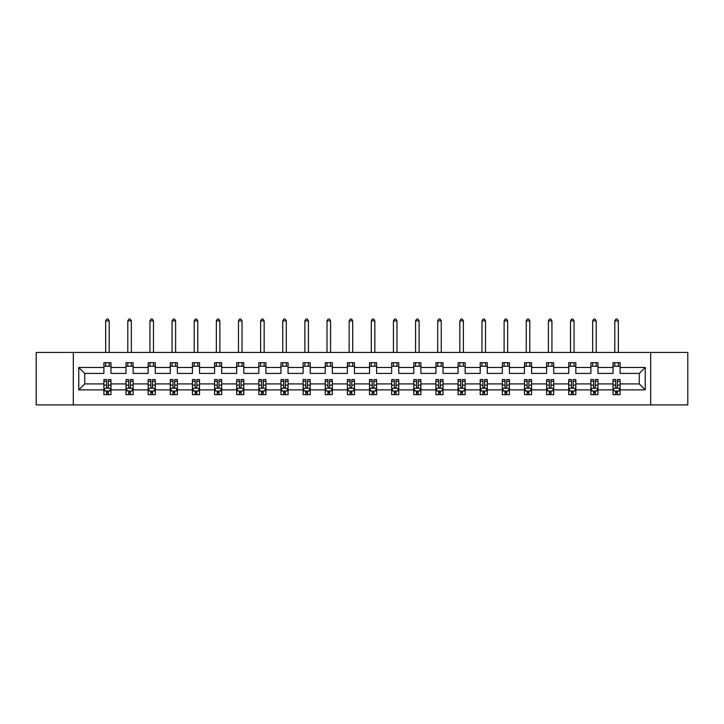 <?xml version="1.0" encoding="UTF-8"?>
<svg xmlns="http://www.w3.org/2000/svg" width="724" height="724" viewBox="0 0 724 724"><rect width="100%" height="100%" fill="white"/><g stroke="black" fill="none" stroke-linecap="round" stroke-linejoin="round"><path stroke-width="1.09" d="M650.695 352.425L36.2 352.425L36.2 404.924L687.8 404.924L687.8 352.425L650.695 352.425L650.695 404.924M620.115 389.883L620.115 383.919L639.274 383.919L645.229 389.883L620.115 389.883L620.115 394.634L617.418 394.634L617.418 391.014M73.305 404.924L73.305 352.425M613.02 389.883L597.979 389.883L597.979 383.919L613.02 383.919L613.02 394.634L620.115 394.634L620.115 390.851L618.785 390.851M597.979 389.883L597.979 394.634L595.282 394.634L595.282 391.014M590.884 389.883L575.842 389.883L575.842 383.919L590.884 383.919L590.884 394.634L597.979 394.634L597.979 390.851L596.648 390.851M575.842 389.883L575.842 394.634L573.146 394.634L573.146 391.014M568.747 389.883L553.706 389.883L553.706 383.919L568.747 383.919L568.747 394.634L575.842 394.634L575.842 390.851L574.512 390.851M553.706 389.883L553.706 394.634L551.009 394.634L551.009 391.014M546.611 389.883L531.57 389.883L531.57 383.919L546.611 383.919L546.611 394.634L553.706 394.634L553.706 390.851L552.376 390.851M531.57 389.883L531.57 394.634L528.873 394.634L528.873 391.014M524.475 389.883L509.434 389.883L509.434 383.919L524.475 383.919L524.475 394.634L531.57 394.634L531.57 390.851L530.24 390.851M509.434 389.883L509.434 394.634L506.737 394.634L506.737 391.014M502.338 389.883L487.297 389.883L487.297 383.919L502.338 383.919L502.338 394.634L509.434 394.634L509.434 390.851L508.103 390.851M487.297 389.883L487.297 394.634L484.6 394.634L484.6 391.014M480.202 389.883L465.161 389.883L465.161 383.919L480.202 383.919L480.202 394.634L487.297 394.634L487.297 390.851L485.967 390.851M465.161 389.883L465.161 394.634L462.464 394.634L462.464 391.014M458.066 389.883L443.025 389.883L443.025 383.919L458.066 383.919L458.066 394.634L465.161 394.634L465.161 390.851L463.831 390.851M443.025 389.883L443.025 394.634L440.328 394.634L440.328 391.014M435.929 389.883L420.888 389.883L420.888 383.919L435.929 383.919L435.929 394.634L443.025 394.634L443.025 390.851L441.694 390.851M420.888 389.883L420.888 394.634L418.191 394.634L418.191 391.014M413.793 389.883L398.752 389.883L398.752 383.919L413.793 383.919L413.793 394.634L420.888 394.634L420.888 390.851L419.558 390.851M398.752 389.883L398.752 394.634L396.055 394.634L396.055 391.014M391.657 389.883L376.616 389.883L376.616 383.919L391.657 383.919L391.657 394.634L398.752 394.634L398.752 390.851L397.422 390.851M376.616 389.883L376.616 394.634L373.919 394.634L373.919 391.014M369.521 389.883L354.479 389.883L354.479 383.919L369.521 383.919L369.521 394.634L376.616 394.634L376.616 390.851L375.285 390.851M354.479 389.883L354.479 394.634L351.783 394.634L351.783 391.014M347.384 389.883L332.343 389.883L332.343 383.919L347.384 383.919L347.384 394.634L354.479 394.634L354.479 390.851L353.149 390.851M332.343 389.883L332.343 394.634L329.646 394.634L329.646 391.014M325.248 389.883L310.207 389.883L310.207 383.919L325.248 383.919L325.248 394.634L332.343 394.634L332.343 390.851L331.013 390.851M310.207 389.883L310.207 394.634L307.51 394.634L307.51 391.014M303.112 389.883L288.071 389.883L288.071 383.919L303.112 383.919L303.112 394.634L310.207 394.634L310.207 390.851L308.877 390.851M288.071 389.883L288.071 394.634L285.374 394.634L285.374 391.014M280.975 389.883L265.934 389.883L265.934 383.919L280.975 383.919L280.975 394.634L288.071 394.634L288.071 390.851L286.74 390.851M265.934 389.883L265.934 394.634L263.237 394.634L263.237 391.014M258.839 389.883L243.798 389.883L243.798 383.919L258.839 383.919L258.839 394.634L265.934 394.634L265.934 390.851L264.604 390.851M243.798 389.883L243.798 394.634L241.101 394.634L241.101 391.014M236.703 389.883L221.662 389.883L221.662 383.919L236.703 383.919L236.703 394.634L243.798 394.634L243.798 390.851L242.468 390.851M221.662 389.883L221.662 394.634L218.965 394.634L218.965 391.014M214.566 389.883L199.525 389.883L199.525 383.919L214.566 383.919L214.566 394.634L221.662 394.634L221.662 390.851L220.331 390.851M199.525 389.883L199.525 394.634L196.828 394.634L196.828 391.014M192.43 389.883L177.389 389.883L177.389 383.919L192.43 383.919L192.43 394.634L199.525 394.634L199.525 390.851L198.195 390.851M177.389 389.883L177.389 394.634L174.692 394.634L174.692 391.014M170.294 389.883L155.253 389.883L155.253 383.919L170.294 383.919L170.294 394.634L177.389 394.634L177.389 390.851L176.059 390.851M155.253 389.883L155.253 394.634L152.556 394.634L152.556 391.014M148.158 389.883L133.116 389.883L133.116 383.919L148.158 383.919L148.158 394.634L155.253 394.634L155.253 390.851L153.922 390.851M133.116 389.883L133.116 394.634L130.42 394.634L130.42 391.014M126.021 389.883L110.98 389.883L110.98 383.919L126.021 383.919L126.021 394.634L133.116 394.634L133.116 390.851L131.786 390.851M110.98 389.883L110.98 394.634L108.283 394.634L108.283 391.014M103.885 389.883L78.771 389.883L78.771 367.466L103.885 367.466L103.885 373.421L84.726 373.421L84.726 383.919L103.885 383.919L103.885 394.634L110.98 394.634L110.98 390.851L109.65 390.851M110.98 367.466L126.021 367.466L126.021 373.421L110.98 373.421L110.98 362.706L103.885 362.706L103.885 367.466M133.116 367.466L148.158 367.466L148.158 373.421L133.116 373.421L133.116 362.706L126.021 362.706L126.021 367.466M155.253 367.466L170.294 367.466L170.294 373.421L155.253 373.421L155.253 362.706L148.158 362.706L148.158 367.466M177.389 367.466L192.43 367.466L192.43 373.421L177.389 373.421L177.389 362.706L170.294 362.706L170.294 367.466M199.525 367.466L214.566 367.466L214.566 373.421L199.525 373.421L199.525 362.706L192.43 362.706L192.43 367.466M221.662 367.466L236.703 367.466L236.703 373.421L221.662 373.421L221.662 362.706L214.566 362.706L214.566 367.466M243.798 367.466L258.839 367.466L258.839 373.421L243.798 373.421L243.798 362.706L236.703 362.706L236.703 367.466M265.934 367.466L280.975 367.466L280.975 373.421L265.934 373.421L265.934 362.706L258.839 362.706L258.839 367.466M288.071 367.466L303.112 367.466L303.112 373.421L288.071 373.421L288.071 362.706L280.975 362.706L280.975 367.466M310.207 367.466L325.248 367.466L325.248 373.421L310.207 373.421L310.207 362.706L303.112 362.706L303.112 367.466M332.343 367.466L347.384 367.466L347.384 373.421L332.343 373.421L332.343 362.706L325.248 362.706L325.248 367.466M354.479 367.466L369.521 367.466L369.521 373.421L354.479 373.421L354.479 362.706L347.384 362.706L347.384 367.466M376.616 367.466L391.657 367.466L391.657 373.421L376.616 373.421L376.616 362.706L369.521 362.706L369.521 367.466M398.752 367.466L413.793 367.466L413.793 373.421L398.752 373.421L398.752 362.706L391.657 362.706L391.657 367.466M420.888 367.466L435.929 367.466L435.929 373.421L420.888 373.421L420.888 362.706L413.793 362.706L413.793 367.466M443.025 367.466L458.066 367.466L458.066 373.421L443.025 373.421L443.025 362.706L435.929 362.706L435.929 367.466M465.161 367.466L480.202 367.466L480.202 373.421L465.161 373.421L465.161 362.706L458.066 362.706L458.066 367.466M487.297 367.466L502.338 367.466L502.338 373.421L487.297 373.421L487.297 362.706L480.202 362.706L480.202 367.466M509.434 367.466L524.475 367.466L524.475 373.421L509.434 373.421L509.434 362.706L502.338 362.706L502.338 367.466M531.57 367.466L546.611 367.466L546.611 373.421L531.57 373.421L531.57 362.706L524.475 362.706L524.475 367.466M553.706 367.466L568.747 367.466L568.747 373.421L553.706 373.421L553.706 362.706L546.611 362.706L546.611 367.466M575.842 367.466L590.884 367.466L590.884 373.421L575.842 373.421L575.842 362.706L568.747 362.706L568.747 367.466M597.979 367.466L613.02 367.466L613.02 373.421L597.979 373.421L597.979 362.706L590.884 362.706L590.884 367.466M639.274 383.919L639.274 373.421L620.115 373.421L620.115 362.706L613.02 362.706L613.02 367.466M620.115 367.466L645.229 367.466L645.229 389.883M78.771 367.466L84.726 373.421M613.02 366.253L620.115 366.253M590.884 366.253L597.979 366.253M568.747 366.253L575.842 366.253M546.611 366.253L553.706 366.253M524.475 366.253L531.57 366.253M502.338 366.253L509.434 366.253M480.202 366.253L487.297 366.253M458.066 366.253L465.161 366.253M435.929 366.253L443.025 366.253M413.793 366.253L420.888 366.253M391.657 366.253L398.752 366.253M369.521 366.253L376.616 366.253M347.384 366.253L354.479 366.253M325.248 366.253L332.343 366.253M303.112 366.253L310.207 366.253M280.975 366.253L288.071 366.253M258.839 366.253L265.934 366.253M236.703 366.253L243.798 366.253M214.566 366.253L221.662 366.253M192.43 366.253L199.525 366.253M170.294 366.253L177.389 366.253M148.158 366.253L155.253 366.253M126.021 366.253L133.116 366.253M103.885 366.253L110.98 366.253M106.582 391.087L108.283 391.087M128.718 391.087L130.42 391.087M150.854 391.087L152.556 391.087M172.991 391.087L174.692 391.087M195.127 391.087L196.828 391.087M217.263 391.087L218.965 391.087M239.4 391.087L241.101 391.087M261.536 391.087L263.237 391.087M283.672 391.087L285.374 391.087M305.809 391.087L307.51 391.087M327.945 391.087L329.646 391.087M350.081 391.087L351.783 391.087M372.217 391.087L373.919 391.087M394.354 391.087L396.055 391.087M416.49 391.087L418.191 391.087M438.626 391.087L440.328 391.087M460.763 391.087L462.464 391.087M482.899 391.087L484.6 391.087M505.035 391.087L506.737 391.087M527.172 391.087L528.873 391.087M549.308 391.087L551.009 391.087M571.444 391.087L573.146 391.087M593.58 391.087L595.282 391.087M615.717 391.087L617.418 391.087M84.726 383.919L78.771 389.883M645.229 367.466L639.274 373.421M106.582 392.788L108.283 392.788M110.98 381.304L110.98 379.521L108.283 379.521L108.283 381.304L110.98 381.304L110.98 383.919M103.885 383.919L103.885 379.521L106.582 379.521L106.582 387.114C107.152 388.209 107.713 388.209 108.283 387.114L108.283 381.304M105.215 390.851L103.885 390.851L103.885 394.634L106.582 394.634L106.582 391.014M103.885 388.182L105.306 391.014L109.559 391.014L110.98 388.182M109.206 366.253L109.206 362.706M109.206 352.425L109.206 320.922L105.659 320.922L105.659 352.425M105.659 366.253L105.659 362.706M105.659 320.922L106.727 319.076L108.138 319.076L109.206 320.922M128.718 392.788L130.42 392.788M133.116 381.304L133.116 379.521L130.42 379.521L130.42 381.304L133.116 381.304L133.116 383.919M126.021 383.919L126.021 379.521L128.718 379.521L128.718 387.114C129.288 388.209 129.849 388.209 130.42 387.114L130.42 381.304M127.352 390.851L126.021 390.851L126.021 394.634L128.718 394.634L128.718 391.014M126.021 388.182L127.442 391.014L131.696 391.014L133.116 388.182M131.343 366.253L131.343 362.706M131.343 352.425L131.343 320.922L127.795 320.922L127.795 352.425M127.795 366.253L127.795 362.706M127.795 320.922L128.863 319.076L130.275 319.076L131.343 320.922M150.854 392.788L152.556 392.788M155.253 381.304L155.253 379.521L152.556 379.521L152.556 381.304L155.253 381.304L155.253 383.919M148.158 383.919L148.158 379.521L150.854 379.521L150.854 387.114C151.425 388.209 151.986 388.209 152.556 387.114L152.556 381.304M149.488 390.851L148.158 390.851L148.158 394.634L150.854 394.634L150.854 391.014M148.158 388.182L149.578 391.014L153.832 391.014L155.253 388.182M153.479 366.253L153.479 362.706M153.479 352.425L153.479 320.922L149.931 320.922L149.931 352.425M149.931 366.253L149.931 362.706M149.931 320.922L150.999 319.076L152.411 319.076L153.479 320.922M172.991 392.788L174.692 392.788M177.389 381.304L177.389 379.521L174.692 379.521L174.692 381.304L177.389 381.304L177.389 383.919M170.294 383.919L170.294 379.521L172.991 379.521L172.991 387.114C173.561 388.209 174.122 388.209 174.692 387.114L174.692 381.304M171.624 390.851L170.294 390.851L170.294 394.634L172.991 394.634L172.991 391.014M170.294 388.182L171.715 391.014L175.968 391.014L177.389 388.182M175.615 366.253L175.615 362.706M175.615 352.425L175.615 320.922L172.068 320.922L172.068 352.425M172.068 366.253L172.068 362.706M172.068 320.922L173.136 319.076L174.547 319.076L175.615 320.922M195.127 392.788L196.828 392.788M199.525 381.304L199.525 379.521L196.828 379.521L196.828 381.304L199.525 381.304L199.525 383.919M192.43 383.919L192.43 379.521L195.127 379.521L195.127 387.114C195.697 388.209 196.258 388.209 196.828 387.114L196.828 381.304M193.761 390.851L192.43 390.851L192.43 394.634L195.127 394.634L195.127 391.014M192.43 388.182L193.851 391.014L198.105 391.014L199.525 388.182M197.752 366.253L197.752 362.706M197.752 352.425L197.752 320.922L194.204 320.922L194.204 352.425M194.204 366.253L194.204 362.706M194.204 320.922L195.272 319.076L196.684 319.076L197.752 320.922M217.263 392.788L218.965 392.788M221.662 381.304L221.662 379.521L218.965 379.521L218.965 381.304L221.662 381.304L221.662 383.919M214.566 383.919L214.566 379.521L217.263 379.521L217.263 387.114C217.833 388.209 218.395 388.209 218.965 387.114L218.965 381.304M215.897 390.851L214.566 390.851L214.566 394.634L217.263 394.634L217.263 391.014M214.566 388.182L215.987 391.014L220.241 391.014L221.662 388.182M219.888 366.253L219.888 362.706M219.888 352.425L219.888 320.922L216.34 320.922L216.34 352.425M216.34 366.253L216.34 362.706M216.34 320.922L217.408 319.076L218.82 319.076L219.888 320.922M239.4 392.788L241.101 392.788M243.798 381.304L243.798 379.521L241.101 379.521L241.101 381.304L243.798 381.304L243.798 383.919M236.703 383.919L236.703 379.521L239.4 379.521L239.4 387.114C239.97 388.209 240.531 388.209 241.101 387.114L241.101 381.304M238.033 390.851L236.703 390.851L236.703 394.634L239.4 394.634L239.4 391.014M236.703 388.182L238.124 391.014L242.377 391.014L243.798 388.182M242.024 366.253L242.024 362.706M242.024 352.425L242.024 320.922L238.477 320.922L238.477 352.425M238.477 366.253L238.477 362.706M238.477 320.922L239.544 319.076L240.956 319.076L242.024 320.922M261.536 392.788L263.237 392.788M265.934 381.304L265.934 379.521L263.237 379.521L263.237 381.304L265.934 381.304L265.934 383.919M258.839 383.919L258.839 379.521L261.536 379.521L261.536 387.114C262.106 388.209 262.667 388.209 263.237 387.114L263.237 381.304M260.169 390.851L258.839 390.851L258.839 394.634L261.536 394.634L261.536 391.014M258.839 388.182L260.26 391.014L264.513 391.014L265.934 388.182M264.16 366.253L264.16 362.706M264.16 352.425L264.16 320.922L260.613 320.922L260.613 352.425M260.613 366.253L260.613 362.706M260.613 320.922L261.681 319.076L263.093 319.076L264.16 320.922M283.672 392.788L285.374 392.788M288.071 381.304L288.071 379.521L285.374 379.521L285.374 381.304L288.071 381.304L288.071 383.919M280.975 383.919L280.975 379.521L283.672 379.521L283.672 387.114C284.242 388.209 284.803 388.209 285.374 387.114L285.374 381.304M282.306 390.851L280.975 390.851L280.975 394.634L283.672 394.634L283.672 391.014M280.975 388.182L282.396 391.014L286.65 391.014L288.071 388.182M286.297 366.253L286.297 362.706M286.297 352.425L286.297 320.922L282.749 320.922L282.749 352.425M282.749 366.253L282.749 362.706M282.749 320.922L283.817 319.076L285.229 319.076L286.297 320.922M305.809 392.788L307.51 392.788M310.207 381.304L310.207 379.521L307.51 379.521L307.51 381.304L310.207 381.304L310.207 383.919M303.112 383.919L303.112 379.521L305.809 379.521L305.809 387.114C306.379 388.209 306.94 388.209 307.51 387.114L307.51 381.304M304.442 390.851L303.112 390.851L303.112 394.634L305.809 394.634L305.809 391.014M303.112 388.182L304.533 391.014L308.786 391.014L310.207 388.182M308.433 366.253L308.433 362.706M308.433 352.425L308.433 320.922L304.885 320.922L304.885 352.425M304.885 366.253L304.885 362.706M304.885 320.922L305.953 319.076L307.365 319.076L308.433 320.922M327.945 392.788L329.646 392.788M332.343 381.304L332.343 379.521L329.646 379.521L329.646 381.304L332.343 381.304L332.343 383.919M325.248 383.919L325.248 379.521L327.945 379.521L327.945 387.114C328.515 388.209 329.076 388.209 329.646 387.114L329.646 381.304M326.578 390.851L325.248 390.851L325.248 394.634L327.945 394.634L327.945 391.014M325.248 388.182L326.669 391.014L330.922 391.014L332.343 388.182M330.569 366.253L330.569 362.706M330.569 352.425L330.569 320.922L327.022 320.922L327.022 352.425M327.022 366.253L327.022 362.706M327.022 320.922L328.09 319.076L329.501 319.076L330.569 320.922M350.081 392.788L351.783 392.788M354.479 381.304L354.479 379.521L351.783 379.521L351.783 381.304L354.479 381.304L354.479 383.919M347.384 383.919L347.384 379.521L350.081 379.521L350.081 387.114C350.651 388.209 351.212 388.209 351.783 387.114L351.783 381.304M348.715 390.851L347.384 390.851L347.384 394.634L350.081 394.634L350.081 391.014M347.384 388.182L348.805 391.014L353.059 391.014L354.479 388.182M352.706 366.253L352.706 362.706M352.706 352.425L352.706 320.922L349.158 320.922L349.158 352.425M349.158 366.253L349.158 362.706M349.158 320.922L350.226 319.076L351.638 319.076L352.706 320.922M372.217 392.788L373.919 392.788M376.616 381.304L376.616 379.521L373.919 379.521L373.919 381.304L376.616 381.304L376.616 383.919M369.521 383.919L369.521 379.521L372.217 379.521L372.217 387.114C372.788 388.209 373.349 388.209 373.919 387.114L373.919 381.304M370.851 390.851L369.521 390.851L369.521 394.634L372.217 394.634L372.217 391.014M369.521 388.182L370.941 391.014L375.195 391.014L376.616 388.182M374.842 366.253L374.842 362.706M374.842 352.425L374.842 320.922L371.294 320.922L371.294 352.425M371.294 366.253L371.294 362.706M371.294 320.922L372.362 319.076L373.774 319.076L374.842 320.922M394.354 392.788L396.055 392.788M398.752 381.304L398.752 379.521L396.055 379.521L396.055 381.304L398.752 381.304L398.752 383.919M391.657 383.919L391.657 379.521L394.354 379.521L394.354 387.114C394.924 388.209 395.485 388.209 396.055 387.114L396.055 381.304M392.987 390.851L391.657 390.851L391.657 394.634L394.354 394.634L394.354 391.014M391.657 388.182L393.078 391.014L397.331 391.014L398.752 388.182M396.978 366.253L396.978 362.706M396.978 352.425L396.978 320.922L393.431 320.922L393.431 352.425M393.431 366.253L393.431 362.706M393.431 320.922L394.499 319.076L395.91 319.076L396.978 320.922M416.49 392.788L418.191 392.788M420.888 381.304L420.888 379.521L418.191 379.521L418.191 381.304L420.888 381.304L420.888 383.919M413.793 383.919L413.793 379.521L416.49 379.521L416.49 387.114C417.06 388.209 417.621 388.209 418.191 387.114L418.191 381.304M415.123 390.851L413.793 390.851L413.793 394.634L416.49 394.634L416.49 391.014M413.793 388.182L415.214 391.014L419.468 391.014L420.888 388.182M419.115 366.253L419.115 362.706M419.115 352.425L419.115 320.922L415.567 320.922L415.567 352.425M415.567 366.253L415.567 362.706M415.567 320.922L416.635 319.076L418.047 319.076L419.115 320.922M438.626 392.788L440.328 392.788M443.025 381.304L443.025 379.521L440.328 379.521L440.328 381.304L443.025 381.304L443.025 383.919M435.929 383.919L435.929 379.521L438.626 379.521L438.626 387.114C439.197 388.209 439.758 388.209 440.328 387.114L440.328 381.304M437.26 390.851L435.929 390.851L435.929 394.634L438.626 394.634L438.626 391.014M435.929 388.182L437.35 391.014L441.604 391.014L443.025 388.182M441.251 366.253L441.251 362.706M441.251 352.425L441.251 320.922L437.703 320.922L437.703 352.425M437.703 366.253L437.703 362.706M437.703 320.922L438.771 319.076L440.183 319.076L441.251 320.922M460.763 392.788L462.464 392.788M465.161 381.304L465.161 379.521L462.464 379.521L462.464 381.304L465.161 381.304L465.161 383.919M458.066 383.919L458.066 379.521L460.763 379.521L460.763 387.114C461.333 388.209 461.894 388.209 462.464 387.114L462.464 381.304M459.396 390.851L458.066 390.851L458.066 394.634L460.763 394.634L460.763 391.014M458.066 388.182L459.487 391.014L463.74 391.014L465.161 388.182M463.387 366.253L463.387 362.706M463.387 352.425L463.387 320.922L459.84 320.922L459.84 352.425M459.84 366.253L459.84 362.706M459.84 320.922L460.907 319.076L462.319 319.076L463.387 320.922M482.899 392.788L484.6 392.788M487.297 381.304L487.297 379.521L484.6 379.521L484.6 381.304L487.297 381.304L487.297 383.919M480.202 383.919L480.202 379.521L482.899 379.521L482.899 387.114C483.469 388.209 484.03 388.209 484.6 387.114L484.6 381.304M481.532 390.851L480.202 390.851L480.202 394.634L482.899 394.634L482.899 391.014M480.202 388.182L481.623 391.014L485.876 391.014L487.297 388.182M485.523 366.253L485.523 362.706M485.523 352.425L485.523 320.922L481.976 320.922L481.976 352.425M481.976 366.253L481.976 362.706M481.976 320.922L483.044 319.076L484.456 319.076L485.523 320.922M505.035 392.788L506.737 392.788M509.434 381.304L509.434 379.521L506.737 379.521L506.737 381.304L509.434 381.304L509.434 383.919M502.338 383.919L502.338 379.521L505.035 379.521L505.035 387.114C505.605 388.209 506.166 388.209 506.737 387.114L506.737 381.304M503.669 390.851L502.338 390.851L502.338 394.634L505.035 394.634L505.035 391.014M502.338 388.182L503.759 391.014L508.013 391.014L509.434 388.182M507.66 366.253L507.66 362.706M507.66 352.425L507.66 320.922L504.112 320.922L504.112 352.425M504.112 366.253L504.112 362.706M504.112 320.922L505.18 319.076L506.592 319.076L507.66 320.922M527.172 392.788L528.873 392.788M531.57 381.304L531.57 379.521L528.873 379.521L528.873 381.304L531.57 381.304L531.57 383.919M524.475 383.919L524.475 379.521L527.172 379.521L527.172 387.114C527.742 388.209 528.303 388.209 528.873 387.114L528.873 381.304M525.805 390.851L524.475 390.851L524.475 394.634L527.172 394.634L527.172 391.014M524.475 388.182L525.896 391.014L530.149 391.014L531.57 388.182M529.796 366.253L529.796 362.706M529.796 352.425L529.796 320.922L526.248 320.922L526.248 352.425M526.248 366.253L526.248 362.706M526.248 320.922L527.316 319.076L528.728 319.076L529.796 320.922M549.308 392.788L551.009 392.788M553.706 381.304L553.706 379.521L551.009 379.521L551.009 381.304L553.706 381.304L553.706 383.919M546.611 383.919L546.611 379.521L549.308 379.521L549.308 387.114C549.869 388.209 550.439 388.209 551.009 387.114L551.009 381.304M547.941 390.851L546.611 390.851L546.611 394.634L549.308 394.634L549.308 391.014M546.611 388.182L548.032 391.014L552.285 391.014L553.706 388.182M551.932 366.253L551.932 362.706M551.932 352.425L551.932 320.922L548.385 320.922L548.385 352.425M548.385 366.253L548.385 362.706M548.385 320.922L549.453 319.076L550.864 319.076L551.932 320.922M571.444 392.788L573.146 392.788M575.842 381.304L575.842 379.521L573.146 379.521L573.146 381.304L575.842 381.304L575.842 383.919M568.747 383.919L568.747 379.521L571.444 379.521L571.444 387.114C572.005 388.209 572.575 388.209 573.146 387.114L573.146 381.304M570.078 390.851L568.747 390.851L568.747 394.634L571.444 394.634L571.444 391.014M568.747 388.182L570.168 391.014L574.422 391.014L575.842 388.182M574.069 366.253L574.069 362.706M574.069 352.425L574.069 320.922L570.521 320.922L570.521 352.425M570.521 366.253L570.521 362.706M570.521 320.922L571.589 319.076L573.001 319.076L574.069 320.922M593.58 392.788L595.282 392.788M597.979 381.304L597.979 379.521L595.282 379.521L595.282 381.304L597.979 381.304L597.979 383.919M590.884 383.919L590.884 379.521L593.58 379.521L593.58 387.114C594.142 388.209 594.712 388.209 595.282 387.114L595.282 381.304M592.214 390.851L590.884 390.851L590.884 394.634L593.58 394.634L593.58 391.014M590.884 388.182L592.304 391.014L596.558 391.014L597.979 388.182M596.205 366.253L596.205 362.706M596.205 352.425L596.205 320.922L592.657 320.922L592.657 352.425M592.657 366.253L592.657 362.706M592.657 320.922L593.725 319.076L595.137 319.076L596.205 320.922M615.717 392.788L617.418 392.788M620.115 381.304L620.115 379.521L617.418 379.521L617.418 381.304L620.115 381.304L620.115 383.919M613.02 383.919L613.02 379.521L615.717 379.521L615.717 387.114C616.278 388.209 616.848 388.209 617.418 387.114L617.418 381.304M614.35 390.851L613.02 390.851L613.02 394.634L615.717 394.634L615.717 391.014M613.02 388.182L614.441 391.014L618.694 391.014L620.115 388.182M618.341 366.253L618.341 362.706M618.341 352.425L618.341 320.922L614.794 320.922L614.794 352.425M614.794 366.253L614.794 362.706M614.794 320.922L615.862 319.076L617.273 319.076L618.341 320.922M103.921 388.254L110.944 388.254M103.885 381.304L106.582 381.304M108.283 385.105L110.98 385.105M103.885 385.105L106.582 385.105M106.582 391.892L108.283 391.892M126.057 388.254L133.08 388.254M126.021 381.304L128.718 381.304M130.42 385.105L133.116 385.105M126.021 385.105L128.718 385.105M128.718 391.892L130.42 391.892M148.194 388.254L155.217 388.254M148.158 381.304L150.854 381.304M152.556 385.105L155.253 385.105M148.158 385.105L150.854 385.105M150.854 391.892L152.556 391.892M170.33 388.254L177.353 388.254M170.294 381.304L172.991 381.304M174.692 385.105L177.389 385.105M170.294 385.105L172.991 385.105M172.991 391.892L174.692 391.892M192.466 388.254L199.489 388.254M192.43 381.304L195.127 381.304M196.828 385.105L199.525 385.105M192.43 385.105L195.127 385.105M195.127 391.892L196.828 391.892M214.603 388.254L221.625 388.254M214.566 381.304L217.263 381.304M218.965 385.105L221.662 385.105M214.566 385.105L217.263 385.105M217.263 391.892L218.965 391.892M236.739 388.254L243.762 388.254M236.703 381.304L239.4 381.304M241.101 385.105L243.798 385.105M236.703 385.105L239.4 385.105M239.4 391.892L241.101 391.892M258.875 388.254L265.898 388.254M258.839 381.304L261.536 381.304M263.237 385.105L265.934 385.105M258.839 385.105L261.536 385.105M261.536 391.892L263.237 391.892M281.012 388.254L288.034 388.254M280.975 381.304L283.672 381.304M285.374 385.105L288.071 385.105M280.975 385.105L283.672 385.105M283.672 391.892L285.374 391.892M303.148 388.254L310.171 388.254M303.112 381.304L305.809 381.304M307.51 385.105L310.207 385.105M303.112 385.105L305.809 385.105M305.809 391.892L307.51 391.892M325.284 388.254L332.307 388.254M325.248 381.304L327.945 381.304M329.646 385.105L332.343 385.105M325.248 385.105L327.945 385.105M327.945 391.892L329.646 391.892M347.42 388.254L354.443 388.254M347.384 381.304L350.081 381.304M351.783 385.105L354.479 385.105M347.384 385.105L350.081 385.105M350.081 391.892L351.783 391.892M369.557 388.254L376.58 388.254M369.521 381.304L372.217 381.304M373.919 385.105L376.616 385.105M369.521 385.105L372.217 385.105M372.217 391.892L373.919 391.892M391.693 388.254L398.716 388.254M391.657 381.304L394.354 381.304M396.055 385.105L398.752 385.105M391.657 385.105L394.354 385.105M394.354 391.892L396.055 391.892M413.829 388.254L420.852 388.254M413.793 381.304L416.49 381.304M418.191 385.105L420.888 385.105M413.793 385.105L416.49 385.105M416.49 391.892L418.191 391.892M435.966 388.254L442.988 388.254M435.929 381.304L438.626 381.304M440.328 385.105L443.025 385.105M435.929 385.105L438.626 385.105M438.626 391.892L440.328 391.892M458.102 388.254L465.125 388.254M458.066 381.304L460.763 381.304M462.464 385.105L465.161 385.105M458.066 385.105L460.763 385.105M460.763 391.892L462.464 391.892M480.238 388.254L487.261 388.254M480.202 381.304L482.899 381.304M484.6 385.105L487.297 385.105M480.202 385.105L482.899 385.105M482.899 391.892L484.6 391.892M502.375 388.254L509.397 388.254M502.338 381.304L505.035 381.304M506.737 385.105L509.434 385.105M502.338 385.105L505.035 385.105M505.035 391.892L506.737 391.892M524.511 388.254L531.534 388.254M524.475 381.304L527.172 381.304M528.873 385.105L531.57 385.105M524.475 385.105L527.172 385.105M527.172 391.892L528.873 391.892M546.647 388.254L553.67 388.254M546.611 381.304L549.308 381.304M551.009 385.105L553.706 385.105M546.611 385.105L549.308 385.105M549.308 391.892L551.009 391.892M568.783 388.254L575.806 388.254M568.747 381.304L571.444 381.304M573.146 385.105L575.842 385.105M568.747 385.105L571.444 385.105M571.444 391.892L573.146 391.892M590.92 388.254L597.943 388.254M590.884 381.304L593.58 381.304M595.282 385.105L597.979 385.105M590.884 385.105L593.58 385.105M593.58 391.892L595.282 391.892M613.056 388.254L620.079 388.254M613.02 381.304L615.717 381.304M617.418 385.105L620.115 385.105M613.02 385.105L615.717 385.105M615.717 391.892L617.418 391.892"/></g></svg>
